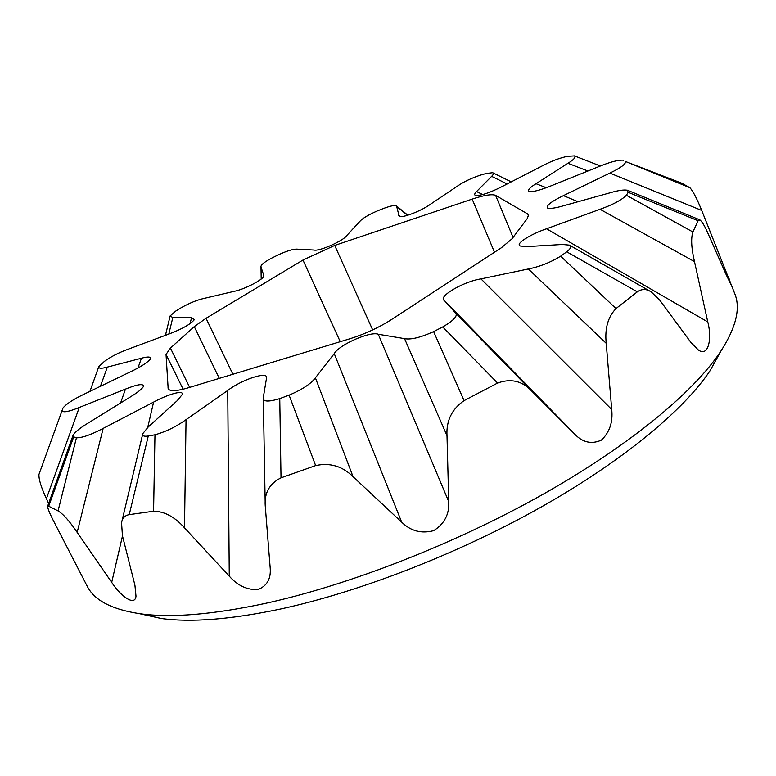 <?xml version="1.0" encoding="UTF-8"?>
<svg xmlns="http://www.w3.org/2000/svg" width="776" height="776" viewBox="0 0 776 776"><rect width="100%" height="100%" fill="white"/><g stroke="black" fill="none" stroke-linecap="round" stroke-linejoin="round"><path stroke-width="1.16" d="M721.011 350.907L710.108 370.647C683.84 410.155 622.478 461.284 540.018 507.688C457.52 553.996 359.094 592.088 280.097 609.121C230.569 619.51 190.935 622.633 161.175 618.491L139.166 613.622M120.59 402.977L125.46 389.096C137.4 384.304 143.434 383.392 143.579 386.361C141.766 389.135 137.478 392.578 130.746 396.691L87.378 423.55C80.025 428.012 75.311 431.815 73.225 434.958L73.72 436.888L76.426 437.81C82.207 437.897 91.122 434.754 103.169 428.391L77.163 532.375C69.578 521.162 63.215 514.003 58.064 510.899L48.704 506.204L47.608 506.33C47.734 508.464 49.499 512.907 52.884 519.648L87.281 586.355C94.4 600.449 112.093 609.587 140.349 613.787C171.166 618.035 212.702 614.602 264.946 603.486C348.298 585.269 453.048 544.636 540.697 495.592C628.317 446.442 693.104 392.772 720.351 351.906C735.89 327.938 740.731 308.615 734.872 293.959L701.717 210.441L609.839 173.087L563.434 195.63C550.834 201.721 545.615 205.921 547.769 208.21C550.805 208.715 555.762 207.987 562.658 206.009L610.702 192.623C618.297 190.43 623.807 189.625 627.212 190.198L628.172 192.332L626.377 195.271L692.89 231.976C690.834 238.319 691.367 248.194 694.481 261.619L600.032 209.287L546.527 228.784C531.405 233.886 514.197 244.13 520.512 246.05L526.72 246.632L562.377 244.479L569.458 245.138C571.893 246.196 570.981 248.417 566.703 251.802L560.66 256.177L616.008 308.557C607.928 316.967 604.669 328.549 606.221 343.322L528.32 268.971L480.955 278.894C463.359 281.562 437.179 296.956 444.396 300.535L455.25 312.65L531.608 390.978L574.647 434.046C582.582 442.475 591.477 444.512 601.332 440.167C609.587 432.407 613.05 422.183 611.711 409.485L606.221 343.322M609.839 173.087C620.887 167.791 626.087 163.911 625.437 161.456L681.716 183.194L689.932 187.714C693.133 191.332 697.061 198.908 701.717 210.441M692.89 231.976L698.099 220.733L699.894 219.899C702.008 221.548 704.521 225.641 707.421 232.179L726.006 274.267L731.002 284.743L729.168 278.875M616.008 308.557L637.3 291.854C641.839 288.72 646.486 288.75 651.239 291.912L659.872 300.312L690.921 342.449L698.177 349.83C708.517 357.697 712.222 338.307 707.77 321.924L694.481 261.619M531.608 390.978C522.17 380.87 510.821 378.222 497.581 383.053L464.077 400.629C451.845 409.136 446.151 420.815 446.995 435.656L404.529 338.627L378.271 334.243C370.327 330.983 339.073 344.748 334.252 353.623L315.395 377.834L353.051 476.697L401.667 522.132C410.669 531.036 421.339 533.878 433.658 530.648C444.405 523.897 449.44 514.226 448.741 501.635L446.995 435.656M353.051 476.697C342.449 466.182 329.975 462.477 315.638 465.59L281.019 477.841C269.553 483.613 264.286 492.867 265.227 505.613L270.213 568.284C271.008 578.886 266.944 585.967 258.03 589.527C247.243 590.119 237.65 585.657 229.269 576.151L227.737 390.454L186.046 419.661L184.504 527.825L229.269 576.151M334.718 245.439L472.167 199.112C484.263 195.125 492.071 193.884 495.602 195.377L528.592 214.496L527.389 218.395L512.014 238.824L501.354 247.767L391.424 319.596C378.824 327.608 365.089 333.961 350.199 338.666L188.034 387.864C176.53 391.22 169.915 391.521 168.169 388.776L166.035 354.409L170.429 348.075L194.272 326.609L206.038 318.286L302.97 260.047L334.718 245.439L372.674 329.916M623.458 160.322L622.992 160.147C617.871 159.953 609.975 162.038 599.305 166.423L551.154 185.804C540.95 189.955 533.607 191.914 529.145 191.672C527.234 190.411 529.523 187.744 536.003 183.699L567.945 163.28C574.027 159.487 576.18 157.024 574.405 155.889L567.702 156.296C560.097 157.79 551.678 160.952 542.453 165.783L502.45 186.395C490.228 192.632 481.236 195.668 475.465 195.523C474.155 194.825 474.505 193.505 476.542 191.556L491.635 176.346C493.546 174.493 493.885 173.281 492.663 172.699L486.222 173.475L480.218 175.192C471.284 178.189 463.738 181.788 457.588 186.017L430.098 204.476C421.649 210.781 400.833 218.91 399.126 216.058L396.546 205.98C395.207 204.961 391.007 205.737 383.955 208.308L377.408 210.897C368.338 214.845 362.44 218.386 359.715 221.519L346.804 235.545C343.419 240.851 319.178 251.589 314.067 250.047L297.383 249.154C293.803 248.824 287.508 250.687 278.497 254.761L272.124 257.904C264.674 261.851 260.959 264.732 260.978 266.556L261.25 278.972M61.964 410.446C62.546 412.9 68.317 411.91 79.268 407.478L46.424 498.648C41.244 487.59 38.752 479.539 38.945 474.485L63.021 407.943C66.474 403.801 73.613 399.165 84.429 394.033L130.581 371.743C140.999 366.757 147.683 362.431 150.631 358.784C150.981 356.65 147.915 356.456 141.445 358.221L107.36 367.087C101.278 368.745 98.436 368.6 98.824 366.631L104.391 361.393C110.997 356.611 118.971 352.527 128.321 349.132L168.887 334.049C182.069 329.043 190.566 324.242 194.378 319.634L191.526 317.762L172.796 317.607L170.148 315.9L175.735 311.069L181.215 307.703C189.606 303.028 197.162 299.943 203.884 298.45L233.925 291.378C244.265 289.594 265.402 278.574 263.801 275.499L261.037 267.08M125.46 389.096L79.268 407.478M184.504 527.825C174.736 516.835 164.425 511.306 153.58 511.229L154.967 434.783L148.274 436.025C143.851 436.655 142.037 435.84 142.823 433.59L148.332 426.868L177.171 400.736L182.03 394.8C184.678 389.174 167.024 394.732 153.609 402.094L103.169 428.391M154.967 434.783C165.724 431.805 176.084 426.771 186.046 419.661M315.638 465.59L289.108 395.159L279.758 398.602C268.195 402.152 262.705 401.822 263.297 397.632L266.459 378.436C269.379 370.521 242.141 379.27 227.737 390.454M289.108 395.159C302.33 389.484 311.089 383.703 315.395 377.834M404.529 338.627C410.649 339.917 420.35 337.579 433.619 331.614L442.737 326.938C454.173 320.226 458.344 315.463 455.25 312.65M528.32 268.971C539.698 266.711 550.475 262.443 560.66 256.177M600.032 209.287C612.856 204.709 621.634 200.033 626.377 195.271M153.58 511.229L129.223 514.624C124.868 515.439 122.307 518.135 121.56 522.714L122.433 535.712L134.917 585.191L135.994 596.201C134.869 606.929 120.183 595.609 111.695 582.369L122.492 535.944M77.163 532.375L111.695 582.369M46.424 498.648L48.616 503.469M38.945 474.485L40.556 469.984M698.099 220.733L628.172 192.332M497.581 383.053L442.737 326.938M433.619 331.614L464.077 400.629M637.3 291.854L566.703 251.802M58.064 510.899L76.426 437.81M73.72 436.888L48.704 506.204M148.274 436.025L129.223 514.624M279.758 398.602L281.019 477.841M587.917 171.011L567.945 163.28M507.145 183.98L491.635 176.346M407.575 215.34L397.079 206.775M625.437 161.456L689.932 187.714M448.741 501.635L378.271 334.243M401.667 522.132L334.252 353.623M190.052 323.767L191.526 317.762M172.796 317.607L168.79 334.087M137.963 367.95L141.445 358.221M107.36 367.087L100.414 386.312M147.721 427.43L153.609 402.094M707.77 321.924L546.527 228.784M611.711 409.485L480.955 278.894M574.647 434.046L444.396 300.535M546.226 187.695L536.003 183.699M722.64 262.172L720.39 261.231M578.023 201.731L563.434 195.63M482.759 194.601L476.542 191.556M399.98 216.378L398.544 215.204M263.753 275.781L263.733 274.937M472.167 199.112L494.487 252.249M495.602 195.377L513.072 237.427M302.97 260.047L340.247 341.683M206.038 318.286L232.897 374.255M194.272 326.609L219.278 378.387M170.429 348.075L189.654 387.37M166.035 354.409L183.117 389.212M167.936 387.893L168.731 389.494M527.486 213.332L528.621 216.106M710.108 370.647L720.351 351.906M263.306 398.214L265.198 503.702M142.668 434.24L121.9 521.297M73.186 434.948L47.685 506.078M574.415 155.869L600.382 165.996M493.032 172.873L511.229 181.865M396.817 206.212L407.885 215.253M261.202 279.011L260.988 266.857M699.535 219.744L627.231 190.159M649.813 291.107L570.04 245.478M89.938 391.376L98.794 366.621M165.453 335.319L170.051 316.298M161.175 618.491L140.349 613.787"/></g></svg>
